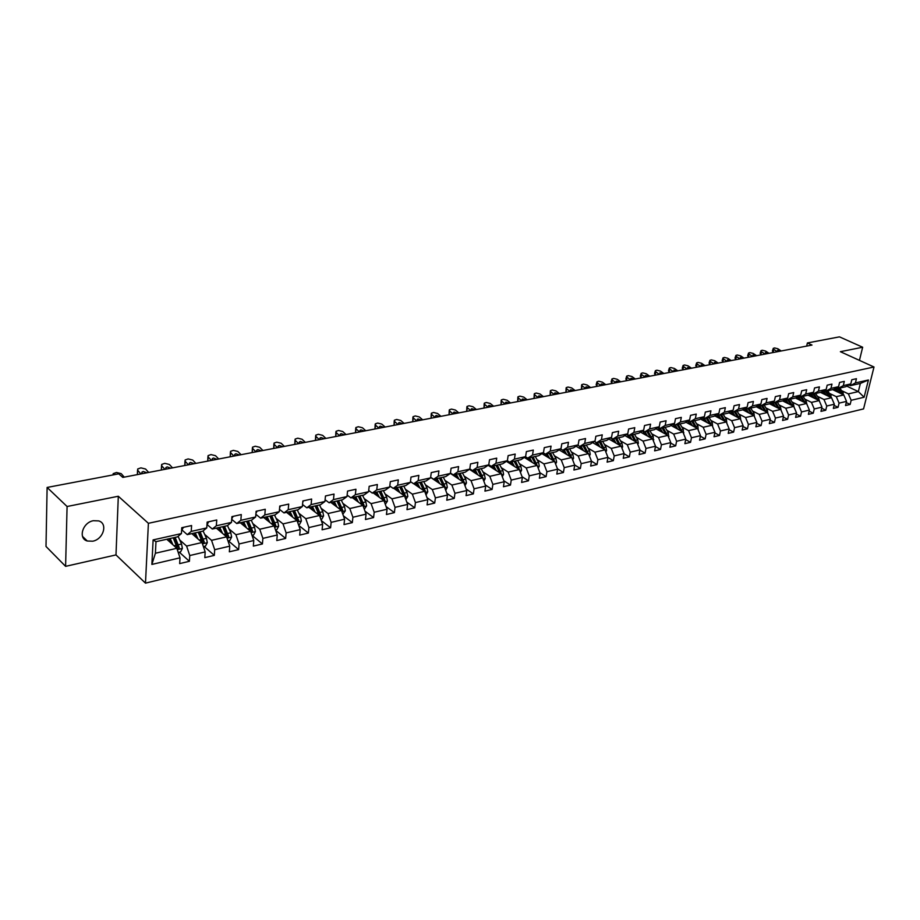 <?xml version="1.0" encoding="UTF-8"?>
<svg xmlns="http://www.w3.org/2000/svg" width="920" height="920" viewBox="0 0 920 920"><rect width="100%" height="100%" fill="white"/><g stroke="black" fill="none" stroke-linecap="round" stroke-linejoin="round"><path stroke-width="1.38" d="M93.38 520.708C82.627 522.457 77.843 538.476 87.273 541.006L92.713 541.202C103.419 539.338 108.123 523.445 98.67 520.904L93.38 520.708M145.487 583.142L863.569 408.905L874 366.999L148.396 523.308L145.487 583.142L115.989 554.921L118.312 496.248L67.079 506.506L65.596 566.352L115.989 554.921M65.596 566.352L46 546.457L47.115 487.45L67.079 506.506M846.803 386.135L858.348 391.598L860.361 383.433L850.402 385.664L855.416 382.904L856.439 378.706L851.805 379.73L850.781 383.939L843.295 385.618L844.318 381.386L839.592 382.433L838.568 386.676L830.967 388.378L831.979 384.111L827.183 385.169L826.16 389.447L818.42 391.172L819.432 386.883L814.556 387.952L813.544 392.265L805.678 394.024L806.679 389.7L801.711 390.793L800.71 395.14L792.706 396.922L793.707 392.564L788.658 393.679L787.658 398.049L779.516 399.878L780.505 395.473L775.364 396.612L774.387 401.016L766.095 402.868L767.073 398.44L761.852 399.602L760.874 404.041L752.445 405.927L753.411 401.465L748.098 402.638L747.12 407.111L738.541 409.032L739.507 404.535L734.091 405.731L733.136 410.239L724.396 412.194L725.351 407.663L719.831 408.871L718.888 413.425L709.998 415.414L710.93 410.837L705.318 412.079L704.386 416.668L695.324 418.692L696.256 414.08L690.54 415.345L689.62 419.968L680.397 422.038L681.317 417.381L675.498 418.669L674.578 423.338L665.183 425.431L666.091 420.75L660.157 422.05L659.26 426.753L649.692 428.892L650.578 424.166L644.54 425.5L643.644 430.249L633.903 432.423L634.777 427.662L628.624 429.019L627.75 433.803L617.803 436.022L618.677 431.216L612.398 432.607L611.535 437.425L601.404 439.691L602.266 434.838L595.861 436.252L595.01 441.117L584.683 443.428L585.534 438.541L579.002 439.978L578.174 444.889L567.64 447.235L568.468 442.301L561.809 443.773L560.993 448.73L550.252 451.122L551.068 446.142L544.284 447.649L543.478 452.64L532.519 455.089L533.312 450.064L526.389 451.593L525.607 456.642L514.429 459.137L515.2 454.066L508.139 455.63L507.368 460.713L495.96 463.266L496.719 458.148L489.509 459.747L488.761 464.876L477.123 467.475L477.859 462.311L470.499 463.944L469.775 469.119L457.884 471.776L458.597 466.566L451.087 468.234L450.374 473.455L438.242 476.169L438.932 470.913L431.261 472.604L430.572 477.882L418.174 480.654L418.841 475.352L411.01 477.077L410.354 482.402L397.681 485.231L398.325 479.883L390.322 481.643L389.689 487.025L376.74 489.911L377.361 484.506L369.173 486.312L368.563 491.74L355.339 494.695L355.936 489.244L347.565 491.084L346.99 496.57L333.466 499.594L334.029 494.074L325.473 495.972L324.921 501.503L311.098 504.597L311.627 499.031L302.875 500.963L302.358 506.541L288.213 509.703L288.719 504.091L279.76 506.057L279.277 511.704L264.81 514.935L265.27 509.266L256.116 511.29L255.656 516.982L240.856 520.294L241.293 514.556L231.909 516.626L231.495 522.387L216.338 525.78L216.74 519.984L207.138 522.1L206.758 527.919L191.233 531.392L191.59 525.538L181.769 527.7L181.424 533.577L153.111 539.913L151.88 564.431L155.399 553.242L176.835 548.308L166.773 539.258M855.416 382.904L868.411 380.006L864.121 397.244L851.161 400.292L850.149 404.432L846.239 402.558M151.88 564.431L180.009 557.83L179.664 563.603L189.405 561.292L189.761 555.542L205.171 551.919L204.803 557.635L214.314 555.381L214.705 549.688L229.758 546.158L229.344 551.816L238.636 549.608L239.062 543.973L253.782 540.511L253.333 546.112L262.418 543.962L262.878 538.384L277.265 535.003L276.782 540.546L285.66 538.441L286.143 532.922L300.207 529.621L299.702 535.106L308.372 533.048L308.901 527.574L322.644 524.354L322.103 529.793L330.591 527.781L331.142 522.353L344.597 519.202L344.022 524.584L352.325 522.617L352.912 517.247L366.068 514.153L365.47 519.501L373.589 517.569L374.198 512.245L387.067 509.231L386.446 514.521L394.392 512.624L395.025 507.357L407.629 504.401L406.985 509.645L414.77 507.794L415.426 502.573L427.754 499.675L427.087 504.873L434.711 503.056L435.39 497.881L447.465 495.052L446.775 500.192L454.238 498.421L454.94 493.292L466.773 490.521L466.06 495.615L473.363 493.879L474.087 488.796L485.679 486.082L484.943 491.13L492.108 489.428L492.855 484.391L504.206 481.735L503.458 486.737L510.473 485.07L511.232 480.079L522.365 477.468L521.594 482.436L528.471 480.803L529.253 475.847L540.166 473.294L539.373 478.216L546.112 476.617L546.917 471.707L557.612 469.2L556.807 474.076L563.419 472.5L564.224 467.636L574.724 465.175L573.896 470.016L580.382 468.475L581.21 463.657L591.502 461.242L590.663 466.037L597.022 464.531L597.873 459.747L607.959 457.378L607.108 462.127L613.352 460.655L614.215 455.906L624.116 453.583L623.242 458.298L629.372 456.849L630.246 452.145L639.963 449.868L639.078 454.537L645.092 453.111L645.978 448.454L655.523 446.211L654.626 450.857L660.525 449.454L661.422 444.831L670.783 442.623L669.886 447.235L675.682 445.855L676.591 441.266L685.779 439.104L684.871 443.67L690.552 442.324L691.472 437.77L700.499 435.654L699.579 440.185L705.168 438.851L706.1 434.343L714.966 432.262L714.023 436.747L719.52 435.447L720.452 430.974L729.169 428.927L728.226 433.377L733.619 432.101L734.562 427.662L743.119 425.649L742.164 430.065L747.466 428.812L748.42 424.407L756.838 422.429L755.872 426.811L761.081 425.58L762.047 421.21L770.316 419.267L769.338 423.614L774.456 422.406L775.433 418.059L783.553 416.162L782.575 420.474L787.612 419.278L788.589 414.978L796.582 413.103L795.593 417.392L800.538 416.208L801.527 411.941L809.381 410.09L808.393 414.345L813.257 413.195L814.246 408.952L821.974 407.134L820.973 411.366L825.757 410.228L826.758 406.019L834.348 404.236L833.347 408.422L838.051 407.307L839.063 403.132L846.526 401.373L845.514 405.536L850.149 404.432M47.115 487.45L118.737 473.834L122.808 477.411L812.003 345.069L807.392 342.953L806.679 346.092M850.781 383.939L845.768 386.71L838.281 388.389L836.774 387.665M832.68 389.643L843.766 394.945L836.291 396.669L829.713 393.507M838.281 388.389L843.295 385.618M846.526 401.373L843.766 394.945M839.063 403.132L836.291 396.669M838.568 386.676L833.566 389.447L825.953 391.161L824.423 390.413M820.479 392.391L831.576 397.75L823.975 399.498L817.385 396.29M825.953 391.161L830.967 388.378M834.348 404.236L831.576 397.75M826.758 406.019L823.975 399.498M826.16 389.447L821.157 392.23L813.418 393.978L811.854 393.208M808.07 395.174L819.191 400.603L811.451 402.385L804.85 399.13M813.418 393.978L818.42 391.172M821.974 407.134L819.191 400.603M814.246 408.952L811.451 402.385M813.544 392.265L808.542 395.071L800.676 396.842L799.077 396.06M795.455 398.003L806.587 403.5L798.721 405.306L792.097 402.017M800.676 396.842L805.678 394.024M809.381 410.09L806.587 403.5M801.527 411.941L798.721 405.306M800.71 395.14L795.719 397.946L787.716 399.751L786.094 398.947M782.632 400.89L793.764 406.444L785.772 408.284L779.125 404.949M787.716 399.751L792.706 396.922M796.582 413.103L793.764 406.444M788.589 414.978L785.772 408.284M787.658 398.049L782.667 400.878L774.525 402.707L772.869 401.879M769.522 403.788L780.735 409.446L772.605 411.309L765.934 407.928M774.525 402.707L779.516 399.878M783.553 416.162L780.735 409.446M775.433 418.059L772.605 411.309M774.387 401.016L769.396 403.868L761.105 405.731L759.425 404.869M756.182 406.732L767.475 412.493L759.207 414.391L752.525 410.964M761.105 405.731L766.095 402.868M770.316 419.267L767.475 412.493M762.047 421.21L759.207 414.391M760.874 404.041L755.883 406.904L747.466 408.791L745.74 407.916M742.601 409.722L753.986 415.598L745.568 417.53L738.875 414.046M747.466 408.791L752.445 405.927M756.838 422.429L753.986 415.598M748.42 424.407L745.568 417.53M747.12 407.111L742.141 409.986L733.573 411.918L731.825 411.01M728.789 412.758L740.266 418.749L731.699 420.716L724.983 417.185M733.573 411.918L738.541 409.032M743.119 425.649L740.266 418.749M734.562 427.662L731.699 420.716M733.136 410.239L728.157 413.126L719.428 415.092L717.646 414.149M714.736 415.851L726.294 421.958L717.577 423.97L710.838 420.382M719.428 415.092L724.396 412.194M729.169 428.927L726.294 421.958M720.452 430.974L717.577 423.97M718.888 413.425L713.92 416.323L705.042 418.324L703.225 417.358M700.431 419.002L712.08 425.235L703.202 427.271L696.452 423.637M705.042 418.324L709.998 415.414M714.966 432.262L712.08 425.235M706.1 434.343L703.202 427.271M704.386 416.668L699.43 419.577L690.38 421.613L688.528 420.612M685.86 422.199L697.613 428.559L688.574 430.64L681.8 426.937M690.38 421.613L695.324 418.692M700.499 435.654L697.613 428.559M691.472 437.77L688.574 430.64M689.62 419.968L684.675 422.901L675.464 424.971L673.567 423.936M671.025 425.454L682.87 431.952L673.67 434.067L666.885 430.307M675.464 424.971L680.397 422.038M685.779 439.104L682.87 431.952M676.591 441.266L673.67 434.067M674.578 423.338L669.645 426.27L660.261 428.386L658.329 427.317M655.925 428.766L667.874 435.401L658.501 437.552L651.705 433.745M662.722 432.538L660.261 428.375L665.183 425.431M670.783 442.623L667.874 435.401M661.422 444.831L658.501 437.552M659.26 426.753L654.338 429.709L644.782 431.859L642.815 430.755M640.55 432.124L652.591 438.909L643.045 441.105L636.226 437.241M644.782 431.859L649.692 428.892M655.523 446.211L652.591 438.909M645.978 448.454L643.045 441.105M643.644 430.249L638.756 433.216L629.015 435.401L627.003 434.263M624.875 435.551L637.019 442.485L627.29 444.728L620.471 440.795M629.015 435.401L633.903 432.423M639.963 449.868L637.019 442.485M630.246 452.145L627.29 444.728M627.75 433.803L622.863 436.781L612.938 439.012L610.88 437.828M608.913 439.047L621.161 446.142L611.248 448.419L604.405 444.417M612.938 439.012L617.803 436.022M624.116 453.583L621.161 446.142M614.215 455.906L611.248 448.419M611.535 437.425L606.671 440.427L596.562 442.692L594.458 441.462M592.641 442.6L604.992 449.857L594.895 452.18L588.041 448.12M596.562 442.692L601.404 439.691M607.959 457.378L604.992 449.857M597.873 459.747L594.895 452.18M595.01 441.117L590.168 444.13L579.865 446.453L577.714 445.176M576.058 446.211L588.524 453.64L578.231 456.009L571.366 451.881M579.865 446.453L584.683 443.428M591.502 461.242L588.524 453.64M581.21 463.657L578.231 456.009M578.174 444.889L573.355 447.913L562.833 450.271L560.648 448.948M559.153 449.891L571.734 457.504L561.234 459.919L554.357 455.71M564.443 453.088L562.822 450.259L567.64 447.235M574.724 465.175L571.734 457.504M564.224 467.636L561.234 459.919M560.993 448.73L556.197 451.766L545.479 454.169L543.237 452.801M541.914 453.64L554.61 461.437L543.904 463.898L537.015 459.632M545.479 454.169L550.252 451.122M557.612 469.2L554.61 461.437M546.917 471.707L543.904 463.898M543.478 452.64L538.706 455.699L527.769 458.148L525.469 456.722M524.342 457.459L537.188 465.497L533.128 456.941M519.34 463.611L526.228 467.969L537.153 465.451L540.166 473.294M527.769 458.148L532.519 455.089M529.253 475.847L526.228 467.969M525.607 456.642L520.858 459.701L509.703 462.208L507.357 460.724M506.414 461.334L519.34 469.556L508.208 472.109L501.296 467.682M509.703 462.208L514.429 459.137M522.365 477.468L519.34 469.556M511.232 480.079L508.208 472.109M507.368 460.713L502.653 463.795L491.268 466.348L488.784 464.749M488.117 465.301L501.17 473.731L489.808 476.341L482.897 471.834M491.268 466.348L495.96 463.266M504.206 481.735L501.17 473.731M492.855 484.391L489.808 476.341M488.761 464.876L484.081 467.969L472.454 470.58L469.809 468.832M469.453 469.326L482.632 477.986L471.04 480.654L464.117 476.065M472.454 470.58L477.123 467.475M485.679 486.082L482.632 477.986M474.087 488.796L471.04 480.654M469.775 469.119L465.117 472.224L453.261 474.892L450.443 473.006M450.386 473.421L463.714 482.344L451.881 485.058L444.958 480.378M453.261 474.892L457.884 471.776M466.773 490.521L463.714 482.344M454.94 493.292L451.881 485.058M450.374 473.455L445.763 476.572L433.653 479.297L430.652 477.25M430.64 477.399L444.406 486.784L432.319 489.566L425.385 484.782M433.653 479.297L438.242 476.169M447.465 495.052L444.406 486.784M435.39 497.881L432.319 489.566M430.572 477.882L426.006 481.01L413.632 483.793L410.447 481.585M413.804 483.759L424.683 491.315L412.344 494.155L405.409 489.279M413.632 483.793L418.174 480.654M427.754 499.675L424.683 491.315M415.426 502.573L412.344 494.155M410.354 482.402L405.823 485.553L393.185 488.393L389.804 485.99M393.714 488.267L404.547 495.949L391.943 498.847L385.008 493.867M393.185 488.393L397.681 485.231M407.629 504.401L404.547 495.949M395.025 507.357L391.943 498.847M389.689 487.025L385.204 490.176L372.289 493.085L368.713 490.486M373.198 492.878L383.973 500.675L371.093 503.642L364.159 498.559M372.289 493.085L376.74 489.911M387.067 509.231L383.973 500.675M374.198 512.245L371.093 503.642M368.563 491.74L364.136 494.914L350.934 497.881L347.139 495.075M352.233 497.593L362.963 505.505L349.796 508.541L342.861 503.343M350.934 497.881L355.339 494.695M366.068 514.153L362.963 505.505M352.912 517.247L349.796 508.541M346.99 496.57L342.596 499.755L329.107 502.78L325.093 499.744M330.809 502.4L341.481 510.45L328.026 513.544L321.091 508.242M329.107 502.78L333.466 499.594M344.597 519.202L341.481 510.45M331.142 522.353L328.026 513.544M324.921 501.503L320.585 504.7L306.797 507.794L302.542 504.505M308.924 507.322L319.527 515.499L305.773 518.661L298.839 513.233M306.797 507.794L311.098 504.597M322.644 524.354L319.527 515.499M308.901 527.574L305.773 518.661M302.358 506.541L298.08 509.749L283.981 512.923L279.484 509.358M286.557 512.348L297.079 520.662L283.015 523.894L276.092 518.351M283.981 512.923L288.213 509.703M300.207 529.621L297.079 520.662M286.143 532.922L283.015 523.894M279.277 511.704L275.068 514.924L260.636 518.167L255.875 514.303M263.672 517.488L274.125 525.941L259.739 529.241L252.816 523.56M260.636 518.167L264.81 514.935M277.265 535.003L274.125 525.941M262.878 538.384L259.739 529.241M255.656 516.982L251.516 520.214L236.75 523.537L231.713 519.34M240.269 522.744L250.642 531.334L235.922 534.727L229.011 528.908M236.75 523.537L240.856 520.294M253.782 540.511L250.642 531.334M239.062 543.973L235.922 534.727M231.495 522.387L227.412 525.63L212.302 529.023L206.977 524.469M216.338 528.115L226.607 536.866L211.542 540.327L204.642 534.359M212.302 529.023L216.338 525.78M229.758 546.158L226.607 536.866M214.705 549.688L211.542 540.327M206.758 527.919L202.756 531.173L187.277 534.646L181.815 529.839M191.843 533.623L202.02 542.524L186.599 546.066L179.71 539.936M187.277 534.646L191.233 531.392M205.171 551.919L202.02 542.524M189.761 555.542L186.599 546.066M181.424 533.577L177.502 536.843L155.986 541.673L153.111 539.913M180.009 557.83L176.835 548.308M859.452 360.375L862.661 347.231L839.466 336.858L807.392 342.953M862.661 347.231L840.385 351.693L874 366.999M118.312 496.248L148.396 523.308M155.986 541.673L155.399 553.242M850.402 385.664L848.93 384.962M841.857 390.758L848.401 393.886L858.348 391.598L864.121 397.244M860.361 383.433L868.411 380.006M851.161 400.292L848.401 393.886M189.405 561.292L179.296 552.195M214.314 555.381L204.102 546.434M238.636 549.608L228.332 540.81M262.418 543.962L252.022 535.313L253.655 534.934L255.415 531.541L254.598 527.344L251.263 520.271M285.66 538.441L275.632 530.311M308.372 533.048L298.735 525.412M330.591 527.781L321.322 520.593M352.325 522.617L343.401 515.856M373.589 517.569L364.998 511.198M394.392 512.624L386.124 506.621M414.77 507.794L406.801 502.124M434.711 503.056L427.029 497.697M454.238 498.421L446.844 493.35M473.363 493.879L466.233 489.083M492.108 489.428L485.231 484.886M510.473 485.07L503.838 480.769M528.471 480.803L522.077 476.709M546.112 476.617L539.948 472.73M563.419 472.5L557.462 468.82M580.382 468.475L574.643 464.979M597.022 464.531L591.491 461.207M613.352 460.655L607.947 457.459M629.372 456.849L624.082 453.767M645.092 453.111L639.906 450.133M660.525 449.454L655.454 446.568M675.682 445.855L670.703 443.072M690.552 442.324L685.676 439.633M705.168 438.851L700.384 436.241M719.52 435.447L714.828 432.917M733.619 432.101L729.008 429.651M747.466 428.812L742.957 426.443M761.081 425.58L756.654 423.28M774.456 422.406L770.109 420.175M787.612 419.278L783.345 417.116M800.538 416.208L796.352 414.103M813.257 413.195L809.14 411.148M825.757 410.228L821.709 408.238M838.051 407.307L834.083 405.375M183.632 527.298L181.642 529.897M124.28 477.135L121.198 473.639L116.483 472.489L113.171 473.65L113.091 474.904M121.796 476.525L122.555 477.192M178.215 552.448L180.596 551.896L182.39 548.377L181.55 544.03L178.089 536.348M168.176 538.936L167.693 540.086M172.96 544.824L170.131 538.499M170.89 542.961L168.992 538.752M174.018 537.625L178.02 546.675L179.285 547.803L175.168 537.372M173.224 537.809L177.33 548.251L177.882 549.044L179.285 547.803M140.921 473.938L137.816 470.476L137.39 474.03L137.551 470.108M208.679 521.766L207.402 524.135M148.672 472.443L145.555 469.004L140.909 467.866L137.689 468.993L137.816 470.476M142.312 473.673L141.921 472.144L143.255 471.477L146.947 472.776M164.945 469.326L161.805 465.922L161.368 469.43L161.529 465.508M233.139 516.361L231.828 518.707M172.534 467.866L169.383 464.473L164.783 463.346L161.655 464.439L161.805 465.922M166.313 469.062L165.899 467.544L167.187 466.911L170.833 468.199M203.389 546.606L205.516 546.112L207.299 542.627L206.459 538.338L203.067 530.909M192.924 533.381L192.567 534.255M198.041 539.039L195.224 532.864M195.948 537.211L194.062 533.128M198.984 532.024L202.986 540.948L204.263 542.053L200.146 531.76M198.248 532.185L202.365 542.49L202.906 543.294L204.263 542.053M227.976 540.903L229.862 540.466L231.633 537.015L230.805 532.772L227.47 525.584M217.097 527.953L216.867 528.574M222.536 533.393L219.742 527.356M220.432 531.599L218.569 527.62M223.364 526.539L227.389 535.348L228.666 536.441L224.549 526.274M222.697 526.688L226.814 536.877L227.343 537.659L228.666 536.441M188.45 464.807L185.288 461.449L184.816 464.933L184.977 461M257.048 511.083L255.955 513.314M195.868 463.381L192.705 460.046L188.151 458.93L185.115 459.977L185.288 461.449M189.784 464.554L189.359 463.047L190.589 462.438L194.189 463.703M211.439 460.391L208.253 457.091L207.759 460.529L207.931 456.607M280.404 505.919L279.599 507.897M218.707 458.999L215.51 455.699L211.013 454.595L208.07 455.618L208.253 457.091M212.75 460.138L212.302 458.654L213.498 458.056L217.051 459.322M233.944 456.067L230.736 452.812L230.218 456.228L230.391 452.295M303.243 500.882L302.737 502.458M241.063 454.71L237.843 451.455L233.392 450.363L230.529 451.352L230.736 452.812M235.232 455.825L234.761 454.342L235.911 453.767L239.43 455.02M246.48 527.884L243.708 521.973M244.352 526.125L242.5 522.238M247.192 521.191L251.229 529.885L252.517 530.955L248.4 520.915M246.583 521.329L250.711 531.38L251.229 532.162L252.517 530.955M275.483 529.874L276.92 529.54L278.656 526.183L277.851 522.031L274.517 515.05M269.87 522.502L267.122 516.707M267.731 520.766L265.903 516.982M270.491 515.947L274.528 524.538L275.839 525.596L271.71 515.683M269.939 516.074L274.045 525.872M274.378 526.688L275.839 525.596M298.436 524.549L299.655 524.262L301.38 520.938L300.587 516.833L297.252 509.944M292.755 517.247L290.018 511.566M290.593 515.534L288.788 511.842M293.273 510.83L297.309 519.317L298.632 520.352L294.503 510.554M292.767 510.945L296.861 520.49M297.378 521.514L298.632 520.352M320.884 519.34L321.897 519.11L323.598 515.809L322.816 511.75L319.481 504.942M315.134 512.106L312.409 506.541M312.949 510.428L311.167 506.816M315.548 505.827L319.596 514.211L320.919 515.234L316.802 505.551M315.1 505.931L319.183 515.234M319.849 516.419L320.919 515.234M342.838 514.245L345.345 510.796L344.574 506.782L341.228 500.054M337.019 507.081L334.305 501.618M334.822 505.425L333.051 501.894M337.341 500.928L341.389 509.208L342.723 510.22L338.606 500.652M336.95 501.02L341.009 510.094M341.815 511.382L342.723 510.22M364.308 509.266L366.62 505.897L365.849 501.917L362.514 495.282M358.432 502.171L355.741 496.8M356.224 500.537L354.476 497.087M358.673 496.144L362.721 504.321L364.055 505.31L359.938 495.857M358.317 496.225L362.353 505.068M363.296 506.437L364.055 505.31M385.319 504.39L387.435 501.101L386.687 497.168L383.341 490.601M379.385 497.363L376.717 492.085M377.177 495.765L375.429 492.372M379.546 491.452L383.594 499.537L384.94 500.503L380.822 491.165M379.235 491.522L383.26 500.158M384.307 501.584L384.94 500.503M405.881 499.617L407.813 496.397L407.077 492.499L403.73 486.013M399.901 492.66L397.244 487.473M397.681 491.084L395.945 487.761M399.97 486.864L404.018 494.845L405.375 495.811L401.269 486.576M399.717 486.921L403.707 495.351M404.857 496.811L405.375 495.811M426.017 494.948L427.777 491.797L427.041 487.945L423.694 481.528M419.991 488.048L417.346 482.966M417.76 486.507L416.035 483.253M419.98 482.367L424.028 490.256L425.385 491.211L421.291 482.068M419.761 482.413L423.74 490.659M424.982 492.131L425.385 491.211M445.717 490.337L447.315 487.289L446.591 483.471L443.244 477.135M439.656 483.552L437.023 478.538M437.414 482.022L435.712 478.837M439.576 477.963L443.612 485.772L444.981 486.703L440.887 477.675M439.392 478.009L443.348 486.059M444.682 487.519L444.981 486.703M464.979 485.714L466.463 482.873L465.738 479.101L462.403 472.834M458.919 479.136L456.308 474.202M456.676 477.629L454.986 474.501M458.769 473.65L462.806 481.367L464.174 482.287L460.092 473.351M458.631 473.685L462.565 481.562M463.967 483L464.174 482.287M483.839 481.183L485.219 478.549L484.506 474.812L481.171 468.625M470.304 469.166L470.085 469.74M477.802 474.812L475.203 469.959M475.548 473.328L473.869 470.258M477.572 469.43L481.608 477.054L482.988 477.963L478.906 469.131M477.468 469.453L481.378 477.169M482.85 478.549L482.988 477.963M502.32 476.744L503.596 474.317L502.895 470.614L499.56 464.485M488.704 464.91L488.474 465.52M496.294 470.58L493.706 465.808M494.04 469.119L492.372 466.106M496.006 465.29L500.043 472.834L501.411 473.719L497.341 464.991M495.937 465.301L499.824 472.857M520.433 472.409L521.617 470.154L520.915 466.497L517.592 460.437M514.429 466.428L511.853 461.725M512.164 464.991L510.508 462.024M516.223 467.567L517.373 467.303L514.038 461.23L518.098 468.694L519.478 469.568L515.418 460.931M517.373 467.303L517.891 468.636M538.188 468.153L539.281 466.084L538.591 462.461L535.267 456.469M532.208 462.369L529.644 457.734M529.931 460.943L528.287 458.034M534.025 463.507L535.106 463.254L531.783 457.251L535.797 464.611M535.106 463.254L535.612 464.496M555.599 463.99L556.6 462.093L555.922 458.505L552.598 452.571M549.631 458.378L547.078 453.813M547.354 456.975L545.721 454.112M554.541 461.403L550.505 453.042M552.598 459.471L553.127 460.529M549.183 453.341L552.989 460.448M572.665 459.908L573.585 458.171L572.907 454.618L569.595 448.753M566.72 454.468L564.19 449.972M571.561 457.401L567.548 449.213M569.825 455.929L570.124 456.527M566.248 449.5L570.032 456.469M589.409 455.906L590.249 454.33L589.582 450.811L586.27 445.004M583.487 450.639L580.957 446.2M581.198 449.282L579.347 446.142M588.259 453.491L584.257 445.464M582.981 445.74L586.741 452.582M605.843 451.984L606.591 450.57L605.935 447.074L602.634 441.335M599.932 446.878L597.425 442.497M597.644 445.533L595.528 442.094M604.647 449.65L600.656 441.772M599.403 442.06L603.129 448.753M255.978 451.846L252.747 448.626L252.206 452.007L252.367 448.086M325.577 495.949L325.392 496.788M262.936 450.501L259.704 447.304L255.3 446.223L252.517 447.178L252.747 448.626M257.232 451.605L256.749 450.133L257.853 449.581L261.326 450.811M277.552 447.695L274.298 444.521L273.734 447.879L273.907 443.957M284.372 446.395L281.106 443.233L276.748 442.163L274.045 443.084L274.298 444.521M278.783 447.465L278.277 446.004L279.346 445.475L282.773 446.694M298.666 443.647L295.4 440.507L294.825 443.842L294.986 439.909M305.348 442.359L302.07 439.242L297.769 438.184L295.136 439.081L295.4 440.507M299.874 443.417L299.356 441.968L300.391 441.45L303.784 442.658M319.366 439.668L316.077 436.574L315.479 439.875L315.641 435.953M325.91 438.414L322.609 435.332L318.343 434.286L315.79 435.148L316.077 436.574M320.539 439.438L320.01 438L320.999 437.506L324.358 438.713M339.641 435.781L336.329 432.722L335.719 435.999L335.88 432.078M346.046 434.55L342.734 431.514L338.514 430.468L336.03 431.308L336.329 432.722M340.791 435.551L340.239 434.125L341.205 433.653L344.517 434.838M359.501 431.963L356.178 428.95L355.546 432.193L355.718 428.283M365.78 430.755L362.457 427.754L358.282 426.73L355.856 427.547L356.178 428.95M360.64 431.744L360.065 430.33L360.997 429.87L364.274 431.043M378.971 428.225L375.636 425.247L374.992 428.467L375.153 424.557M385.135 427.041L381.788 424.085L377.66 423.062L375.303 423.855L375.636 425.247M380.086 428.007L379.5 426.604L380.397 426.155L383.64 427.328M398.061 424.557L394.714 421.624L394.047 424.81L394.22 420.911M404.098 423.395L400.752 420.474L396.658 419.462L394.358 420.233L394.714 421.624M399.153 424.35L398.555 422.959L399.418 422.522L402.626 423.683M416.783 420.957L413.425 418.071L412.735 421.222L412.907 417.335M422.694 419.83L419.336 416.944L415.288 415.943L413.046 416.691L413.425 418.071M417.841 420.762L417.231 419.37L418.071 418.956L421.245 420.106M435.137 417.438L431.767 414.575L431.066 417.714L431.238 413.839M440.944 416.323L437.575 413.471L433.561 412.482L431.376 413.206L431.767 414.575M436.183 417.231L435.551 415.863L436.367 415.46L439.507 416.599M453.134 413.977L449.765 411.159L449.052 414.264L449.224 410.4M458.838 412.884L455.457 410.067L451.49 409.089L449.362 409.791L449.765 411.159M454.169 413.781L453.525 412.424L454.319 412.034L457.424 413.16M470.798 410.584L467.417 407.801L466.693 410.883L466.865 407.019M476.399 409.515L473.006 406.732L469.073 405.766L467.003 406.444L467.417 407.801M471.81 410.389L471.155 409.043L471.925 408.664L474.996 409.779M488.14 407.261L484.748 404.501L484.012 407.56L484.173 403.719M493.626 406.203L490.233 403.454L486.335 402.488L484.311 403.155L484.748 404.501M489.129 407.065L488.462 405.731L489.198 405.363L492.246 406.467M505.149 403.995L501.745 401.269L501.009 404.294L501.17 400.464M510.531 402.96L507.138 400.246L503.274 399.291L501.296 399.935L501.745 401.269M506.115 403.811L505.436 402.477L506.161 402.12L509.162 403.224M521.847 400.786L518.443 398.096L517.684 401.097L517.856 397.279M527.137 399.774L523.733 397.084L519.903 396.14L517.983 396.773L518.443 398.096M522.801 400.603L522.111 399.28L522.801 398.947L525.78 400.027M538.246 397.635L534.83 394.979L534.06 397.957L534.232 394.151M543.433 396.635L540.017 393.99L536.233 393.047L534.359 393.656L534.83 394.979M539.178 397.452L538.476 396.152L539.143 395.818L542.098 396.899M554.334 394.542L550.93 391.92L550.148 394.875L550.309 391.08M559.441 393.565L556.025 390.942L552.276 390.011L550.436 390.609L550.93 391.92M555.254 394.369L554.541 393.07L555.197 392.748L558.118 393.817M570.147 391.506L566.731 388.907L565.949 391.839L566.11 388.067M575.161 390.551L571.734 387.952L568.019 387.032L566.226 387.619L566.731 388.907M571.055 391.334L570.331 390.046L570.963 389.735L573.85 390.793M585.683 388.527L582.256 385.952L581.463 388.872L581.624 385.1M590.594 387.584L587.178 385.02L583.498 384.111L581.739 384.675L582.256 385.952M586.569 388.355L585.833 387.078L586.442 386.779L589.306 387.826M600.932 385.595L597.517 383.053L596.712 385.952L596.183 384.663L596.861 382.202M605.762 384.663L602.347 382.133L598.702 381.225L596.988 381.777L597.517 383.053M601.806 385.434L601.059 384.169L601.657 383.87L604.497 384.916M615.928 382.72L612.501 380.202L611.685 383.077L611.144 381.8L611.846 379.339M620.678 381.811L617.251 379.304L613.64 378.407L611.961 378.936L612.501 380.202M616.779 382.559L616.02 381.305L616.607 381.018L619.413 382.053M630.66 379.891L627.233 377.407L626.417 380.247L625.853 378.994L626.566 376.533M635.329 378.994L631.902 376.51L628.314 375.624L626.681 376.142L627.233 377.407M631.499 379.73L630.729 378.488L631.293 378.212L634.075 379.235M645.138 377.108L641.711 374.647L640.883 377.476L640.32 376.222L641.033 373.773M649.727 376.222L646.3 373.773L642.746 372.887L641.148 373.405L641.711 374.647M645.966 376.947L645.184 375.716L645.736 375.452L648.485 376.464M659.364 374.371L655.948 371.945L655.109 374.75L654.534 373.508L655.258 371.059M663.883 373.508L660.456 371.082L656.938 370.208L655.362 370.702L655.948 371.945M660.181 374.221L659.928 372.738L662.653 373.738M673.359 371.691L669.932 369.276L669.093 372.059L668.506 370.829L669.242 368.391M677.798 370.841L674.371 368.437L670.887 367.563L669.346 368.058L669.932 369.276M674.164 371.53L673.877 370.07L676.591 371.07M687.125 369.046L683.698 366.666L682.847 369.426L682.249 368.207L682.996 365.769M691.483 368.207L688.056 365.838L684.595 364.975L683.1 365.447L683.698 366.666M687.907 368.897L687.608 367.448L690.287 368.437M700.649 366.447L697.233 364.09L696.371 366.839L695.761 365.619L696.52 363.193M704.938 365.619L701.523 363.273L698.084 362.422L696.624 362.882L697.233 364.09M701.431 366.298L701.097 364.872L703.754 365.849M713.966 363.894L710.539 361.56L709.676 364.285L709.056 363.078L709.826 360.663M718.175 363.078L714.759 360.755L711.356 359.904L709.918 360.353L710.539 361.56M714.725 363.745L714.38 362.33L717.013 363.308M727.053 361.376L723.637 359.065L722.763 361.767L722.143 360.571L722.913 358.167M731.204 360.582L727.789 358.282L724.408 357.431L723.005 357.88L723.637 359.065M727.8 361.238L727.432 359.835L730.043 360.801M739.933 358.903L736.518 356.615L735.644 359.306L735.011 358.11L735.781 355.718M744.015 358.122L740.6 355.844L737.254 355.005L735.873 355.43L736.518 356.615M740.669 358.766L740.278 357.374L742.865 358.34M752.606 356.466L749.19 354.211L748.317 356.868L747.672 355.695L748.454 353.303M756.631 355.695L753.216 353.441L749.892 352.613L748.546 353.038L749.19 354.211M753.331 356.327L752.928 354.959L755.492 355.913M765.083 354.073L761.668 351.831L760.794 354.476L760.127 353.315L760.92 350.934M769.039 353.315L765.624 351.084L762.335 350.255L761.012 350.669L761.668 351.831M765.796 353.935L765.371 352.59L767.912 353.533M621.955 448.143L622.633 446.867L621.977 443.405L618.688 437.724M616.067 443.187L613.571 438.874M613.778 441.864L611.374 438.115M620.712 445.878L616.745 438.161M615.526 438.437L619.217 445.015M637.767 444.371L638.376 443.233L637.732 439.806L634.443 434.183M631.913 439.576L629.429 435.309M629.625 438.265L626.957 434.286M636.49 442.186L632.546 434.608M631.338 434.884L635.007 441.347M653.292 440.68L653.188 436.275L649.911 430.709M647.461 436.022L644.989 431.813M645.161 434.734L642.597 430.882M651.969 438.564L648.048 431.123M646.863 431.399L650.509 437.736M668.541 437.046L668.369 432.814L665.102 427.294M660.433 431.261L657.949 427.547M667.172 435.01L663.262 427.708M662.101 427.972L665.723 434.205M683.502 433.492L683.284 429.41L680.006 423.947M677.706 429.111L675.119 424.787M675.418 427.857L673.014 424.269M682.099 431.526L678.212 424.35M677.074 424.603L680.662 430.732M698.199 429.996L697.923 426.063L694.657 420.659M692.426 425.753L689.712 421.256M690.138 424.511L687.815 421.038M696.762 428.099L692.886 421.049M691.771 421.303L695.336 427.328M712.632 426.569L712.298 422.774L709.044 417.427M706.882 422.452L704.03 417.784M704.594 421.222L702.351 417.864M711.16 424.741L707.307 417.818M706.203 418.059L709.745 423.982M726.811 423.2L726.42 419.543L723.178 414.253M721.096 419.209L718.094 414.391M718.796 418.002L716.622 414.747M725.305 421.44L721.475 414.632M720.394 414.874L723.902 420.693M740.738 419.899L740.301 416.38L737.069 411.125M735.045 416.024L731.906 411.056M732.757 414.828L730.652 411.688M739.197 418.197L735.39 411.504M734.332 411.746L737.817 417.473M754.434 416.656L753.952 413.264L750.72 408.054M748.765 412.896L745.637 407.974M746.465 411.711L744.429 408.664M752.859 415.012L749.075 408.434M748.029 408.664L751.49 414.299M767.889 413.471L767.349 410.193L764.14 405.041M762.243 409.825L759.172 405.018M759.954 408.652L757.976 405.709M766.279 411.884L762.519 405.409M761.495 405.639L764.922 411.194M781.114 410.331L780.539 407.192L777.331 402.086M775.491 406.801L772.489 402.109M773.202 405.639L771.282 402.787M779.47 408.802L775.732 402.442M774.72 402.672L778.124 408.135M794.086 407.215L793.488 404.225L790.291 399.165M788.52 403.822L785.565 399.234M786.232 402.684L784.369 399.912M792.442 405.789L788.727 399.522M787.738 399.74L791.108 405.122M806.851 404.133L806.231 401.315L803.045 396.301M801.32 400.901L798.433 396.416M799.043 399.774L797.237 397.095M800.434 396.716L803.884 402.166M805.195 402.822L801.504 396.647M819.398 401.097L818.765 398.452L815.591 393.484M813.924 398.026L811.083 393.645M811.647 396.922L809.887 394.312M812.9 393.714L816.431 399.257M817.742 399.901L814.073 393.829M831.726 398.107L827.919 390.712M826.309 395.209L823.515 390.919M824.032 394.105L822.331 391.586M825.159 390.77L828.782 396.405M830.081 397.026L826.436 391.046M777.354 351.716L773.95 349.497L773.064 352.13L772.397 350.968L773.191 348.599M781.252 350.968L777.848 348.76L774.582 347.944L773.283 348.346L773.95 349.497M778.056 351.578L777.619 350.244L780.137 351.187M843.858 395.163L840.052 387.987M838.499 392.426L835.751 388.228M836.222 391.334L834.567 388.895M837.211 387.872L840.937 393.587M842.214 394.209L838.591 388.32M182.39 529.678L181.642 529.839M177.284 549.631L182.344 548.458M177.594 536.762L178.215 536.624M178.468 544.732L181.55 544.03M173.995 545.755L176.525 545.169M202.458 543.823L207.253 542.719M203.458 539.016L206.459 538.338M199.145 540.005L201.56 539.453M227.044 538.154L231.587 537.107M227.873 533.439L230.805 532.772M223.709 534.393L226.009 533.865M251.079 532.611L255.369 531.622M251.723 527.988L254.598 527.344M247.71 528.908L249.906 528.413M274.562 527.194L278.611 526.263M275.045 522.663L277.851 522.031M271.17 523.549L273.274 523.077M297.516 521.904L301.334 521.019M297.839 517.454L300.587 516.833M294.112 518.316L296.102 517.856M319.964 516.729L323.564 515.901M320.137 512.359L322.816 511.75M316.537 513.188L318.435 512.75M341.918 511.669L345.299 510.887M341.952 507.38L344.574 506.782M338.468 508.173L340.285 507.759M363.388 506.713L366.574 505.977M363.285 502.504L365.849 501.917M359.927 503.274L361.663 502.883M384.41 501.86L387.4 501.17M384.169 497.731L386.687 497.168M380.937 498.479L382.582 498.099M404.972 497.122L407.778 496.478M404.616 493.062L407.077 492.499M401.488 493.775L403.052 493.419M425.109 492.476L427.731 491.878M424.626 488.497L427.041 487.945M421.613 489.187L423.108 488.842M444.831 487.933L447.281 487.37M444.233 484.012L446.591 483.471M441.324 484.679L442.738 484.357M464.14 483.483L466.417 482.954M463.427 479.63L465.738 479.101M460.621 480.274L461.966 479.964M483.057 479.113L485.173 478.63M482.241 475.329L484.506 474.812M479.527 475.95L480.803 475.663M501.595 474.835L503.562 474.386M500.675 471.12L502.895 470.614M498.065 471.718L499.272 471.442M519.765 470.649L521.571 470.235M518.742 466.992L520.915 466.497M537.567 466.543L539.235 466.164M536.463 462.944L538.591 462.461M555.024 462.518L556.554 462.162M553.828 458.976L555.922 458.505M551.482 459.517L552.506 459.275M572.148 458.574L573.539 458.252M570.86 455.089L572.907 454.618M568.594 455.607L569.56 455.388M588.938 454.698L590.203 454.411M587.569 451.272L589.582 450.811M585.384 451.766L586.293 451.559M605.406 450.903L606.556 450.639M603.957 447.522L605.935 447.074M601.852 448.005L602.715 447.81M621.563 447.178L622.598 446.936M620.045 443.854L621.977 443.405M618.01 444.314L618.815 444.13M637.433 443.52L638.342 443.302M635.835 440.243L637.732 439.806M633.869 440.691L634.627 440.519M652.993 439.921L653.798 439.737M651.325 436.701L653.188 436.275M649.439 437.138L650.141 436.977M668.276 436.402L668.966 436.241M666.54 433.228L668.369 432.814M664.711 433.642L665.379 433.492M683.272 432.94L683.87 432.803M681.478 429.812L683.284 429.41M679.719 430.215L680.34 430.077M696.152 426.466L697.923 426.063M710.562 423.177L712.298 422.774M718.658 415.219L719.371 415.058M724.719 419.934L726.42 419.543M732.619 412.079L733.505 411.884M738.633 416.76L740.301 416.38M746.35 408.997L747.396 408.756M752.295 413.632L753.952 413.264M759.839 405.961L761.047 405.697M765.739 410.573L767.349 410.193M773.099 402.983L774.467 402.684M778.941 407.548L780.539 407.192M786.14 400.062L787.646 399.717M791.924 404.581L793.488 404.225M798.962 397.175L800.504 396.83M804.689 401.672L806.231 401.315M811.567 394.346L813.084 394.001M817.247 398.797L818.765 398.452M823.963 391.563L825.458 391.23M829.598 395.979L831.093 395.634M836.165 388.827L837.637 388.493M841.754 393.197L843.214 392.863M82.547 536.429L87.273 541.006M141.818 473.041L141.921 472.144M165.795 468.406L165.899 467.544M189.244 463.875L189.359 463.047M212.186 459.448L212.302 458.654M234.646 455.101L234.761 454.342M256.634 450.857L256.749 450.133M278.162 446.706L278.277 446.004M299.241 442.635L299.356 441.968M319.884 438.644L320.01 438M340.124 434.746L340.239 434.125M359.95 430.916L360.065 430.33M379.385 427.179L379.5 426.604"/></g></svg>
